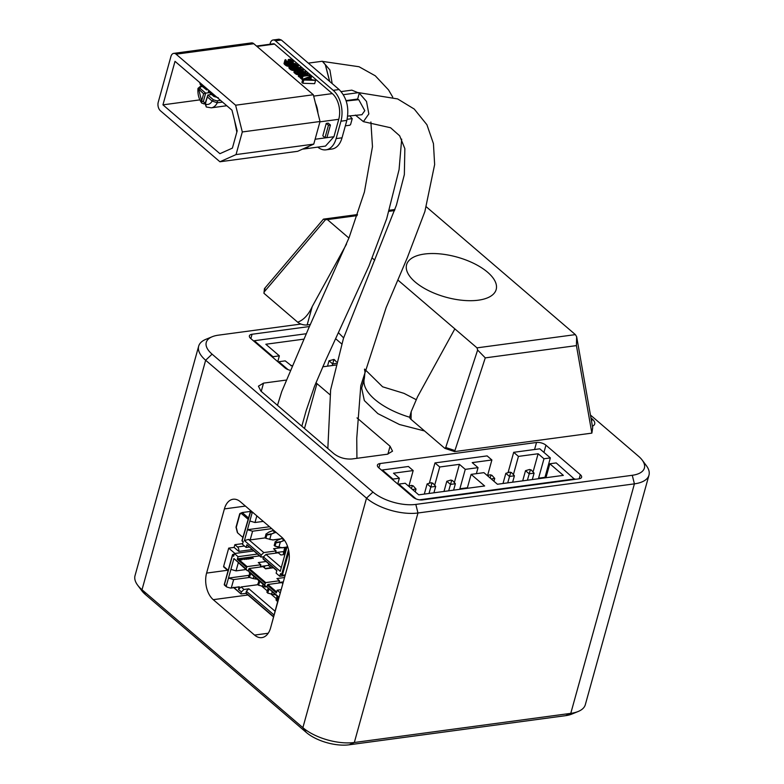 <?xml version="1.0" encoding="UTF-8"?>
<svg xmlns="http://www.w3.org/2000/svg" width="784" height="784" viewBox="0 0 784 784"><rect width="100%" height="100%" fill="white"/><g stroke="black" fill="none" stroke-linecap="round" stroke-linejoin="round"><path stroke-width="1.18" d="M265.041 537.677L266.021 534.149L266.795 535.06L265.933 538.177L265.041 537.677M272.793 539.99L265.727 538.265M266.795 535.06L271.205 534.169L274.841 532.346L272.793 530.592L273.851 530.454M283.328 553.347L284.308 549.819L285.072 550.74L284.21 553.847L283.328 553.347M285.033 554.092L284.014 553.935M284.102 549.907L286.66 548.212M274.184 545.517L275.164 541.979L275.939 542.9L275.066 546.017L274.184 545.517M274.978 546.134L278.918 547.154L280.339 542.018L284.092 540.529L281.936 538.432L282.877 538.304M278.81 547.261L282.103 547.702L274.87 546.105M275.939 542.9L280.349 542.009L284.376 540.137M276.86 596.869L277.83 597.702L276.968 600.818L275.997 599.985L277.026 596.761M277.781 601.054L276.762 600.907M267.716 589.039L268.687 589.862L267.824 592.978L266.854 592.145L268.265 588.706M271.558 594.223L274.861 594.664L271.44 594.203L272.234 592.106M249.439 573.359L250.41 574.192L249.547 577.308L248.577 576.475L249.988 573.035M249.41 577.426L253.203 578.563L253.947 576.436M258.583 581.199L259.543 582.032L258.681 585.138L257.711 584.315L259.132 580.875M265.541 586.961L258.485 585.227M262.415 586.393L265.717 586.834L262.297 586.363L263.091 584.266M576.426 345.607L576.652 336.718L592.684 427.731L591.871 433.111L576.426 345.607L485.276 357.876L477.632 350.046L445.733 447.507L454.936 450.555L485.276 357.876M454.847 451.564A6.938 3.107 -164.5 0 1 454.563 451.594L454.936 450.555L454.847 451.564L591.597 433.16L592.518 428.495M478.309 300.194A46.472 20.805 15.5 0 0 495.508 291.256A46.472 20.805 15.5 0 0 475.81 264.424A46.472 20.805 15.5 0 0 424.467 254.036A46.472 20.805 15.5 0 0 406.288 266.511A46.472 20.805 15.5 0 0 430.416 291.511A46.472 20.805 15.5 0 0 478.309 300.194M411.179 411.688L409.767 416.794A6.938 3.107 -164.5 0 0 411.041 419.381L411.179 411.688L417.549 396.782L454.847 328.868L477.005 347.861L575.378 334.621L576.652 336.718M477.005 347.861L477.632 350.046M323.439 219.138L265.129 287.846L264.218 291.903L325.536 219.657L323.439 219.138L357.484 214.551M348.919 238.062L327.398 219.608L357.122 215.61M389.031 211.317L394.577 210.573M389.354 210.259L394.95 209.504M327.398 219.608L325.536 219.657M272.616 530.68L269.039 532.091M269.667 539.421L272.969 539.872L269.774 539.323M272.969 539.872L280.79 538.814M269.784 539.304L271.205 534.188L275.899 532.209M281.76 538.52L278.183 539.921M282.103 547.702L286.983 547.046M426.349 206.858L575.378 334.621M411.041 419.381L444.822 448.34L445.733 447.507M444.822 448.34L454.563 451.594M454.847 328.868L397.821 279.986M374.723 260.18L372.224 258.034M297.704 322.214C303.692 319.97 308.543 314.737 312.248 306.515L307.142 324.939A6.938 3.107 -164.5 0 1 297.704 322.214L263.934 293.265L264.453 288.62L265.129 287.846M263.934 293.265L264.218 291.903M346.528 244.108L312.248 306.515M307.142 324.939L310.405 324.498M244.51 559.276L243.726 558.6L244.863 558.825L244.481 559.384L243.726 558.6M244.863 558.825L244.833 559.345M246.411 559.061L247.626 558.933L246.441 558.433M246.578 558.62L247.166 558.669L246.548 558.835M248.332 557.914L247.146 557.983L247.656 558.433M247.764 558.443L248.636 558.277M251.546 557.855L253.33 558.365L252.575 557.718L251.546 557.855L252.977 558.198L252.076 558.326M281.142 582.708L281.289 582.159M338.57 332.857L343.617 337.884M364.57 369.088L382.602 386.796L404.005 393.362L416.059 399.595M263.277 521.389L254.996 522.507L249.851 521.017L252.115 512.863L253.124 512.569M269.529 526.75L247.44 529.719L252.585 531.209L271.725 528.632M265.276 537.873L250.174 539.911L252.585 531.209M254.996 522.507L256.838 515.872M246.343 558.237L245.823 558.414M249.596 558.806L248.469 558.404L249.488 558.825M245.921 569.547L236.043 570.879L238.238 562.961M263.649 567.165L264.58 567.038L264.904 565.872M236.043 570.879L230.898 569.4L233.916 558.522L247.342 570.772L248.195 570.654M248.891 575.348L228.487 578.092L233.632 579.582L249.469 577.445M261.856 586.246L267.217 590.842M270.999 594.086L276.36 598.682M333.778 360.209L334.758 360.072L334.033 359.444L329.015 360.767L332.671 363.903L333.778 360.209L333.043 359.582M412.217 486.002L413.207 485.864L411.492 485.374L412.217 486.002L411.443 488.599M431.896 483.356L432.876 483.218L431.161 482.728L431.896 483.356L429.005 493.459M451.574 480.71L452.554 480.572L450.839 480.082L451.574 480.71L448.683 490.804M490.921 475.408L491.911 475.28L490.196 474.781L490.921 475.408L490.147 478.005M510.6 472.762L511.58 472.625L509.865 472.135L510.6 472.762L507.718 482.866M530.278 470.116L531.258 469.979L529.543 469.489L530.278 470.116L527.387 480.21M250.174 539.911L248.459 539.412L244.422 540.597L249.851 521.017M244.422 540.597L261.239 555.013L263.816 552.573L248.459 539.412M263.816 552.573L276.105 550.927L273.547 548.731L281.191 547.702M285.102 547.408L286.248 548.388M284.925 554.445L280.858 554.994L278.3 552.798L266.001 554.455L281.289 567.567M285.092 575.574L279.78 576.289L276.125 573.163L276.879 570.438L262.983 558.531L263.434 556.895L280.251 571.32L287.346 545.752M263.434 556.895L266.001 554.455M241.874 512.677L240.11 513.471L236.337 527.064M240.11 513.471L239.845 514.314L240.11 513.471M250.057 511.482L242.178 512.54L239.963 513.51M248.303 517.803L242.178 512.54L239.845 514.314M274.978 611.157L248.9 588.804L243.981 589.47L241.06 586.961L257.858 584.697M246.215 593.351L246.333 591.244L248.9 588.804M246.333 591.244L273.939 614.911M271.391 624.975L278.888 597.075L266.825 586.726L278.722 597.673M240.717 559.443L240.11 559.257M239.924 559.521L239.777 559.021M241.541 559.796L240.845 558.914L239.894 559.139M241.786 559.962L240.845 558.914M240.453 560.207L239.933 559.737M242.599 559.364L243.118 559.286M243.148 559.178L242.325 559.394M242.775 558.904L241.893 558.904M243.207 558.551L244.226 559.433L242.864 558.698M244.118 559.335L243.187 558.669M245.196 559.266L243.53 558.61M246.744 559.178L246.245 559.364M250.733 558.561L249.89 558.767L251.625 558.531L250.155 558.335M250.596 557.855L248.998 557.953M250.508 557.64L249.116 558.051M251.272 557.669L251.272 558.296L251.272 557.669M253.193 558.384L252.575 557.718M251.517 557.963L252.272 557.424M284.553 577.534L276.938 578.553L279.496 580.748L265.727 582.6L249.273 568.498L248.175 570.742L264.629 584.844L265.992 586.755L249.537 572.653L248.175 570.742M265.727 582.6L264.629 584.844M283.347 581.885L279.026 582.463M266.844 586.638L265.992 586.755M271.489 568.047L268.402 565.401L260.376 566.479M266.07 561.52L258.289 562.569L260.847 564.764L247.078 566.616L245.98 568.861L233.916 558.522M245.98 568.861L247.342 570.772M224.498 584.315L226.929 587.049L226.223 586.256L230.898 569.4M238.728 586.912L230.359 588.039L226.929 587.049M233.632 579.582L231.368 587.735L230.359 588.039M239.238 586.677L238.483 589.401L241.06 586.961M238.483 589.401L241.413 591.91L243.981 589.47M336.434 361.943L334.758 360.072M336.042 363.443L332.671 363.903L332.21 365.54M291.658 365.471L290.864 365.707M408.65 486.207L411.492 485.374M413.207 485.864L416.03 489.03L412.502 489.51M424.311 494.087L427.133 483.914L431.161 482.728M427.133 483.914L430.788 487.05L435.708 486.384L432.876 483.218M443.989 491.441L446.811 481.268L450.839 480.082M446.811 481.268L450.467 484.394L455.386 483.738L452.554 480.572M487.364 475.614L490.196 474.781M491.911 475.28L494.733 478.436L491.205 478.916M503.014 483.493L505.837 473.32L509.865 472.135M505.837 473.32L509.492 476.456L514.412 475.79L511.58 472.625M522.693 480.847L525.515 470.674L529.543 469.489M525.515 470.674L529.171 473.81L534.09 473.144L531.258 469.979M424.575 430.975L399.468 424.516L377.888 413.638L364.344 400.585L361.659 388.109L364.374 378.319A56.811 25.431 15.5 0 0 409.718 417.255M242.873 537.383L237.66 532.924L236.249 527.279M249.185 547.046L246.137 547.457L246.891 544.743L260.866 557.061L261.239 555.013M246.137 547.457L242.481 544.321L243.236 541.607L242.138 540.666L250.929 510.688M260.866 557.061L263.532 556.807M275.478 553.181L276.105 550.927M286.699 548.085L284.151 549.809L284.798 547.448M275.635 552.632L283.651 551.554M279.78 576.289L280.535 573.574L280.868 574.055M288.894 551.642L282.338 575.309L280.535 573.574M285.278 574.907L282.338 575.309L281.632 574.515L288.512 549.672M234.083 587.647L241.041 593.949L246.058 593.37M234.357 588.059L233.642 587.265L234.357 588.059M240.962 593.537L241.413 591.91M276.674 591.989L267.912 584.482L266.825 586.726M281.182 589.676L277.173 590.215L280.29 592.89M277.173 590.215L276.419 592.929L267.275 585.099M239.718 559.286L240.796 559.002L241.56 559.688M239.963 559.629L240.482 560.099L239.963 559.629M239.179 559.012L239.679 559.139L239.179 559.012M242.913 558.923L242.158 559.119M242.354 559.286L241.717 559.374L242.452 559.374M242.687 558.698L241.923 558.796M245.088 558.835L243.432 558.522L244.451 559.394M245.715 558.316L246.323 559.11M247.94 559.021L247.166 558.982L247.92 559.1M248.283 558.433L247.577 558.522L248.205 559.061L248.9 558.963L248.254 558.541M250.743 557.875L249.988 558.071M252.301 557.326L250.625 557.551L251.301 558.188M267.912 584.482L281.691 582.63L282.857 583.629M279.496 580.748L278.869 583.012M249.273 568.498L263.042 566.646L265.6 568.841L273.391 567.792M268.824 563.882L268.402 565.401M260.847 564.764L260.219 567.028M253.722 550.936L234.396 553.543L238.052 556.679L237.297 559.394L237.934 558.786L259.494 555.885M234.396 553.543L233.642 556.258L232.544 555.317L232.819 554.396L234.21 554.21M224.4 584.688L232.819 554.396L233.897 555.327M327.516 366.177L329.015 360.767M415.246 491.862L416.03 489.03M433.924 492.793L435.708 486.384M453.603 490.147L455.386 483.738M493.949 481.268L494.733 478.436M512.638 482.199L514.412 475.79M532.307 479.553L534.09 473.144M252.164 549.594L238.767 551.387A3.469 2.146 -97.7 0 0 237.523 546.958L234.867 544.674L242.677 543.626M238.052 556.679L257.377 554.072M277.752 361.649L279.359 355.848L272.969 356.71L272.773 357.386M278.624 362.404L278.81 361.728L288.042 369.636M291.511 365.814L285.209 360.865L278.81 361.728M323.498 365.138L323.037 366.775M279.359 355.848L265.835 344.254L303.477 339.188M306.015 333.768L254.32 340.726L272.969 356.71M335.748 338.815L341.667 343.882M454.357 482.581L459.414 464.344L465.265 469.361L478.054 467.636L472.203 462.619L491.882 459.973L487.56 475.555M434.679 485.237L439.736 466.99L459.414 464.344M397.733 484.032L399.35 478.23L393.499 473.213L413.178 470.567L408.856 486.149M467.244 488.305L471.115 474.369L484.639 485.972L418.725 494.841L405.201 483.248L398.801 484.1L398.615 484.786M399.35 478.23L392.951 479.093L392.764 479.769M545.948 477.721L549.819 463.775L556.209 462.913L574.721 479.406M533.061 471.988L538.118 453.75L543.969 458.767L538.579 478.181L539.118 478.632M545.507 477.779L544.978 477.319L550.358 457.905L539.764 448.811L513.687 452.319L518.44 456.396L538.118 453.75M538.579 478.181L544.978 477.319M543.969 458.767L550.358 457.905M549.819 463.775L563.343 475.378L497.428 484.247L483.904 472.654L471.115 474.369M419.43 499.82L574.858 478.906M416.079 498.908L398.801 484.1M465.265 469.361L459.875 488.775L467.401 487.756M459.875 488.775L460.414 489.226M476.378 473.663L478.054 467.636M513.383 474.643L518.44 456.396M513.687 452.319L508.042 472.674M439.736 466.99L434.983 462.913L487.129 455.896L491.882 459.973M434.983 462.913L429.338 483.267M392.951 479.093L382.347 469.998L408.425 466.49L413.178 470.567M238.767 551.387L234.112 547.399L234.867 544.674M234.112 547.399L228.703 548.124L234.935 553.465M228.203 570.311L223.636 566.401L228.703 548.124M223.636 566.401A0.882 0.568 130.6 0 0 224.116 567.067M590.45 415.04L638.578 456.308A31.556 14.132 -164.5 0 1 642.204 460.1A31.556 14.132 -164.5 0 1 632.267 475.29L415.824 504.416L417.97 512.991L634.413 483.855L570.772 713.362A37.867 16.954 15.5 0 0 578.151 711.5L571.752 714.116A31.556 14.132 -164.5 0 1 565.607 715.665L349.164 744.8A31.556 14.132 -164.5 0 1 306.289 732.442L145.422 594.527A31.556 14.132 -164.5 0 1 141.796 590.734L137.661 585.207A37.867 16.954 15.5 0 0 142.012 589.754L145.422 594.527M254.32 340.726L254.134 341.403M382.347 469.998L382.161 470.674M565.607 715.665L570.772 713.362L354.329 742.497L349.164 744.8M306.289 732.442L302.879 727.66A37.867 16.954 15.5 0 0 354.329 742.497L417.97 512.991A37.867 16.954 -164.5 0 1 366.52 498.154L302.879 727.66L142.012 589.754L205.653 360.248L366.52 498.154L372.949 492.058A31.556 14.132 -164.5 0 0 415.824 504.416M288.365 563.765A19.571 12.083 -97.7 0 0 281.711 537.187L240.394 501.77A19.571 12.083 -97.7 0 0 233.113 499.241A19.571 12.083 -97.7 0 0 224.391 508.914L206.594 573.094A19.571 12.083 -97.7 0 0 213.248 599.672L254.565 635.089A19.571 12.083 -97.7 0 0 261.846 637.617A19.571 12.083 -97.7 0 0 270.568 627.945L288.365 563.765M372.949 492.058L212.082 354.152L205.653 360.248A37.867 16.954 -164.5 0 1 198.675 346.156L135.024 575.662A37.867 16.954 15.5 0 0 137.661 585.207M578.151 711.5A37.867 16.954 15.5 0 0 585.325 704.679L648.976 475.173A37.867 16.954 -164.5 0 1 634.413 483.855L632.267 475.29M323.106 62.005L329.897 69.972L332.161 83.574M198.675 346.156A37.867 16.954 -164.5 0 1 205.849 339.335L212.248 336.718A31.556 14.132 -164.5 0 1 218.393 335.17L300.968 324.057M642.204 460.1L646.339 465.627A37.867 16.954 -164.5 0 1 648.976 475.173M309.435 326.536L252.056 334.258A6.938 3.107 15.5 0 0 249.39 335.856A6.938 3.107 15.5 0 0 250.674 338.443L285.033 367.902A6.938 3.107 15.5 0 0 289.698 370.185M322.743 366.814L335.63 365.079M545.948 445.204A6.938 3.107 15.5 0 0 536.521 442.48L380.093 463.54A6.938 3.107 15.5 0 0 377.418 465.128A6.938 3.107 15.5 0 0 378.701 467.715L413.07 497.174A6.938 3.107 15.5 0 0 422.498 499.898L578.925 478.838A6.938 3.107 15.5 0 0 581.601 477.25A6.938 3.107 15.5 0 0 580.317 474.663L545.948 445.204L543.949 452.407M590.96 417.921L592.253 419.028A13.259 5.939 -164.5 0 1 594.693 423.958A13.259 5.939 -164.5 0 1 592.42 426.241M212.082 354.152A31.556 14.132 -164.5 0 1 212.248 336.718M357.014 417.901L390.069 446.233L392.519 451.172L387.423 454.21L352.006 458.973C345.274 459.434 339.276 457.699 333.994 453.779L260.876 391.098L258.436 386.169L263.522 383.121L285.788 380.132M315.932 382.749L329.946 394.695M361.904 114.709L364.805 110.701L358.739 99.666L346.195 100.999M359.268 93.159L366.51 101.459L368.843 113.925L363.394 121.638L355.377 115.081M308.19 79.605L308.69 77.802L310.885 79.684L304.133 79.498L308.69 77.802M302.81 79.194L310.699 76.195L311.434 76.822L309.406 77.587L311.846 79.674L315.57 80.38L303.79 80.027L302.81 79.194L301.909 82.457L302.879 83.29L303.79 80.027M315.57 80.38L314.668 83.643L302.879 83.29M310.876 78.841L311.434 76.822M313.669 96.109L332.318 93.6L274.547 44.071L256.976 46.442M302.742 79.449L301.507 79.008L302.418 75.744L303.045 75.656L299.39 72.52L305.211 71.501L305.829 72.02L300.448 73.226L302.144 73.843L307.161 73.167L307.769 73.696L302.399 74.901L303.878 75.548L309.112 74.843L309.719 75.362L303.026 76.264L302.418 75.744M301.575 78.792L300.262 77.724L301.164 74.46M300.38 77.293L298.312 76.048L299.214 72.785M299.214 71.334L298.312 74.598L296.234 74.274L293.922 72.295L295.058 68.394L300.341 67.316L300.948 67.845L300.145 68.188L303.3 70.06L303.075 70.697L300.644 70.903L296.166 68.727L296.185 69.57L299.214 71.334L298.253 71.344L296.078 70.305L294.882 68.659M295.676 68.188L294.745 67.522M295.078 66.336L294.029 70.099L291.236 69.992L288.894 67.767L289.845 64.141L290.443 63.818L292.04 66.023L293.735 66.64L293.196 63.69L295.078 63.435L298.341 66.013L297.695 66.709L296.822 65.131L294.402 63.886L294.931 66.836L293.049 67.091L290.472 65.503L289.845 64.141M293.412 62.21L291.913 65.797L291.305 65.268L292.471 61.613L291.217 60.329L289.227 59.868L290.198 62.152L289.051 63.034L286.327 61.956L284.915 60.329L285.562 59.633L286.434 61.211L288.855 62.455L288.326 59.506L290.207 59.251L293.304 61.495L292.814 62.534L292.207 62.005M291.452 64.729L289.874 63.347M290.198 62.152L289.159 65.925L286.366 65.817L284.014 63.592L284.974 59.956M256.515 46.05L273.606 43.747A2.528 1.558 82.3 0 1 274.547 44.071M297.646 151.312L313.757 144.119L320.029 121.5L313.326 94.746L253.81 43.728A6.311 3.9 -97.7 0 0 251.458 42.904L173.734 53.371A6.311 3.9 -97.7 0 0 170.922 56.487L158.25 102.175A6.311 3.9 -97.7 0 0 160.397 110.75L219.922 161.769L297.646 151.312M315.433 103.135A18.934 11.701 82.3 0 1 317.932 113.112M332.318 93.6A18.934 11.701 82.3 0 1 338.757 119.315L333.935 136.72L325.487 146.079L303.849 148.999A18.934 11.701 82.3 0 1 302.693 149.058M317.794 147.118A22.726 14.034 -97.7 0 0 325.713 149.871A22.726 14.034 -97.7 0 0 325.997 149.832A22.726 14.034 -97.7 0 0 336.12 138.601L340.952 121.197A22.726 14.034 -97.7 0 0 333.22 90.336L275.449 40.807A6.311 3.9 -97.7 0 0 273.106 39.994A6.311 3.9 -97.7 0 0 270.284 43.12L269.98 44.237M309.347 76.714L309.719 75.362M302.124 79.527L303.026 76.264M301.477 78.772L302.379 75.509M300.899 78.488L301.811 75.225M300.419 78.067L301.321 74.803M299.527 77.097L300.429 73.833M298.949 76.812L299.86 73.549M298.469 76.391L299.37 73.128M305.437 73.402L305.829 72.02M300.615 73.363L300.801 72.696M307.387 75.078L307.769 73.696M302.565 75.039L302.751 74.372M302.918 71.805L303.33 70.305M302.761 71.824L303.075 70.697M302.075 71.922L302.359 70.913M301.448 72.001L301.732 71.001M300.301 72.157L300.644 70.903M299.508 72.471L299.988 70.756M298.89 71.06L299.076 70.393M297.891 70.697L298.136 69.796M296.47 69.815L296.793 68.639M296.009 69.296L296.166 68.727M297.891 74.656L298.802 71.393M297.352 74.607L298.253 71.344M296.685 74.46L297.597 71.197M296.234 74.274L297.146 71.011M295.176 73.569L296.078 70.305M294.441 72.941L295.352 69.688M293.922 72.295L294.823 69.031M292.481 66.268L293.059 64.19M297.861 67.894L298.283 66.385M297.342 67.963L297.695 66.709M296.558 68.071L297.077 66.189M295.989 68.149L296.822 65.131M295.186 67.767L296.087 64.504M294.882 65.974L295.392 64.112M294.549 65.346L294.941 63.935M294.186 64.67L294.402 63.886M294.029 70.099L294.931 66.836M293.432 70.423L294.343 67.159M293.02 70.482L293.922 67.218M292.148 70.354L293.049 67.091M291.236 69.992L292.148 66.728M290.296 69.394L291.207 66.13M289.57 68.767L290.472 65.503M289.041 68.11L289.953 64.847M288.894 67.767L289.796 64.504M290.903 64.876L291.05 64.337M287.61 62.083L288.179 60.005M291.913 65.797L292.814 62.534M291.04 64.219L291.942 60.956M290.305 63.592L291.217 60.329M290.002 61.789L290.521 59.937M289.668 61.172L290.07 59.76M289.306 60.486L289.521 59.711M289.159 65.925L290.06 62.661M288.561 66.248L289.463 62.985M288.14 66.297L289.051 63.034M287.267 66.179L288.179 62.916M286.366 65.817L287.267 62.553M285.425 65.219L286.327 61.956M284.69 64.592L285.601 61.328M284.171 63.935L285.072 60.672M284.014 63.592L284.915 60.329M286.023 60.701L286.18 60.162M320.029 121.5L242.305 131.957L235.612 105.213L313.326 94.746M235.612 105.213L176.086 54.184A6.311 3.9 -97.7 0 0 173.734 53.371M219.922 161.769L236.033 154.585L313.757 144.119M308.71 146.373A18.934 11.701 82.3 0 1 303.849 148.999M322.822 135.808L326.262 123.402L328.222 123.137L330.417 125.019L326.977 137.425L325.017 137.69L322.822 135.808M325.997 149.832L331.897 149.038A22.726 14.034 -97.7 0 0 342.03 137.808L346.851 120.403C349.37 107.839 346.793 97.549 339.119 89.543L281.358 40.013L279.006 39.2L273.106 39.994M298.978 69.678L297.636 68.531L299.429 68.404L301.448 69.1L302.252 70.207L298.978 69.678M242.305 131.957L236.033 154.585M219.912 153.684L232.397 148.117L237.17 130.899L231.976 110.181L175.008 61.338L162.945 104.85L219.912 153.684M325.017 137.69L328.447 125.283L330.417 125.019M326.262 123.402L328.447 125.283M298.616 69.364L298.89 68.365M299.429 68.404L299.067 69.727M300.429 68.639L299.988 70.197M301.448 69.1L301.085 70.413M302.183 69.727L302.016 70.335M162.945 104.85L199.842 99.882M346.058 100.607L357.661 99.039L359.278 93.188L351.81 90.15L341.148 91.581M347.136 119.305L352.232 118.619A11.358 7.017 82.3 0 1 349.938 115.748M352.232 118.619L350.605 124.48L349.811 125.224L345.352 125.832M343.363 94.688L358.866 92.6M329.613 81.389L325.321 64.729L322.302 61.25L308.328 63.132M329.711 81.477L325.448 64.925M209.063 90.532L208.809 91.434L213.679 95.609L216.227 96.667M222.538 102.087L217.276 102.792L212.17 101.048L213.464 99.833L207.858 95.021L211.611 94.521M205.545 103.361L206.3 107.006L205.055 103.655L207.858 95.021L205.29 104.115C208.083 105.095 210.386 104.076 212.17 101.048L207.299 96.873M208.064 89.68L206.564 89.876L206.898 88.68M209.416 92.639L205.663 93.139L200.057 88.337L200.518 86.779L202.301 86.544M201.772 103.155L201.635 100.989A1.264 0.568 15.5 0 0 203.35 101.479L205.663 93.139L203.644 93.737L197.989 88.406C197.529 93.953 198.783 98.872 201.772 103.155L204.987 103.968M199.636 82.447L200.283 84.123A1.264 0.813 130.6 0 0 200.43 84.937M200.724 83.388L200.283 84.123L206.564 89.876L200.439 84.946L199.685 82.34M266.707 534.737L271.088 533.845M284.994 554.229L284.122 553.974L284.984 554.239M284.269 549.79L286.679 548.153M285.072 550.74L286.013 550.544M284.994 550.407L286.111 550.182M275.85 542.567L280.231 541.675M277.742 601.21L276.83 600.936L277.742 601.191M278.575 597.545L277.83 597.702M278.251 597.271L277.742 597.369M269.441 589.715L268.687 589.862M269.108 589.431L268.608 589.529M251.154 574.045L250.41 574.192M250.831 573.761L250.321 573.859M260.298 581.875L259.543 582.032M259.974 581.591L259.465 581.699M272.92 539.941L280.545 538.912M274.959 532.689L276.252 532.512M282.064 547.771L286.964 547.114M284.092 540.529L284.612 540.46M265.247 568.537L271.127 567.743M265.678 586.902L266.834 586.746M265.717 586.834L266.834 586.687M243.158 541.881L241.923 540.823L250.694 510.609A0.627 0.627 0 0 0 250.174 511.06L252.115 512.863M273.489 616.547L245.882 592.871M248.626 569.115L265.08 583.218M260.788 556.65L246.891 544.743M241.482 513.579L247.94 519.116M246.431 567.234L237.297 559.394M247.078 566.616L237.934 558.786M244.461 546.017L237.523 546.958M245.421 506.082L224.391 508.914M227.585 570.262L206.594 573.094M247.95 594.997L213.248 599.672M268.206 633.247L254.565 635.089M250.86 338.6L252.056 334.258M534.57 449.516L536.521 442.48M378.888 467.872L380.093 463.54M579.17 478.799L580.317 474.663M592.253 419.028L591.577 421.439M263.522 383.121L261.229 391.402M316.952 383.552L304.486 428.485M390.069 446.233L387.884 454.142M319.931 121.843L338.757 119.315M253.81 43.728L176.086 54.184M315.109 139.248L333.935 136.72M342.03 137.808L336.12 138.601M340.952 121.197L346.851 120.403M339.119 89.543L333.22 90.336M275.449 40.807L281.358 40.013M226.801 105.732L211.288 107.829A15.778 9.751 -97.7 0 0 217.276 102.792A1.264 0.784 -97.7 0 0 216.933 100.852L213.464 99.833M214.365 96.569L213.738 94.541M220.539 100.372L216.933 100.852M205.124 103.4L203.35 101.479M200.057 88.337L198.773 89.562L201.635 100.989L203.644 93.737M202.076 86.348L200.047 86.622A1.264 0.784 82.3 0 1 200.518 86.779M205.153 88.298L205.408 87.396M203.664 103.919L204.693 103.459L203.664 103.919M235.308 123.451L237.023 130.311M265.874 534.139L268.902 532.071M278.732 547.261L274.939 546.134M275.017 541.979L278.046 539.911M267.697 593.106L274.684 594.791M268.932 532.062L272.685 530.572M278.065 539.902L281.819 538.402M281.936 547.83L278.751 547.271M253.222 578.563L256.407 579.121M272.714 530.562L273.802 530.415M272.832 540L280.378 538.98M281.848 538.392L282.838 538.265M281.975 547.83L286.954 547.163M274.733 594.791L275.282 594.723M265.198 568.498L271.088 567.704M256.446 579.121L257.005 579.053M265.59 586.961L266.864 586.785M364.374 378.319L364.981 371.93L364.501 369.352M239.737 513.765L236.023 527.171L237.356 532.512M226.429 586.775L224.479 585.099A0.627 0.627 0 0 1 224.283 584.452L232.525 554.709M238.963 586.991L230.917 588.069M263.061 558.943L276.801 570.713M280.613 573.986L282.005 575.182M233.877 587.814L241.041 593.949M245.96 593.292L273.41 616.822M223.754 566.979L228.095 570.703M301.83 426.212L306.113 410.845L314.453 386.453L325.517 360.699L368.96 265.943L386.708 218.667L399.076 169.599L401.682 139.121M392.735 97.089L388.492 89.856L375.271 75.793L359.033 66.738L322.469 61.397M370.891 121.981L372.469 146.657L364.413 191.982L349.056 237.689L309.014 327.428L281.721 391.608L277.477 405.328M347.694 116.11L362.012 114.709M356.926 458.317L356.749 438.295L360.787 385.757L386.159 307.514L407.327 257.671L424.879 211.543L434.64 164.581L433.444 143.619L426.908 124.725L414.246 109.054L397.615 98.921L358.935 92.698M363.394 121.638L390.559 127.743L399.664 135.808L404.848 148.637L404.348 174.616L396.42 205.163L343.47 338.316L330.632 389.854L327.839 448.507M211.288 107.829L206.3 107.006M218.305 97.755L213.846 96.432L208.377 91.748M208.769 90.278L208.368 91.718M200.047 86.622L197.989 88.406M236.837 132.104L234.504 120.256"/></g></svg>
